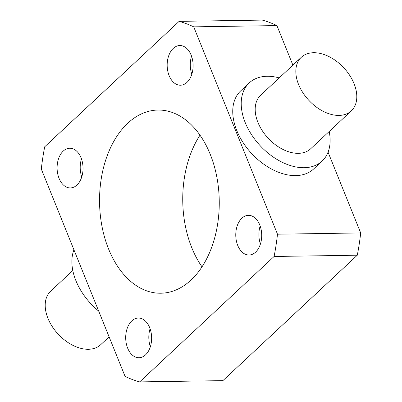 <?xml version="1.0" encoding="UTF-8"?>
<svg xmlns="http://www.w3.org/2000/svg" width="402" height="402" viewBox="0 0 402 402"><rect width="100%" height="100%" fill="white"/><g stroke="black" fill="none" stroke-linecap="round" stroke-linejoin="round"><path stroke-width="0.6" d="M259.747 224.904A19.849 12.97 89.1 0 1 260.149 244.838A19.849 12.97 89.1 0 1 249.039 255.024A19.849 12.97 89.1 0 1 237.733 245.451A19.849 12.97 89.1 0 1 237.326 225.517A19.849 12.97 89.1 0 1 248.436 215.331A19.849 12.97 89.1 0 1 259.747 224.904M149.675 327.62A19.849 12.97 89.1 0 1 150.082 347.549A19.849 12.97 89.1 0 1 138.971 357.735A19.849 12.97 89.1 0 1 127.66 348.162A19.849 12.97 89.1 0 1 127.253 328.228A19.849 12.97 89.1 0 1 138.363 318.047A19.849 12.97 89.1 0 1 149.675 327.62M81.068 157.815A19.849 12.97 89.1 0 1 81.475 177.749A19.849 12.97 89.1 0 1 70.365 187.935A19.849 12.97 89.1 0 1 59.059 178.362A19.849 12.97 89.1 0 1 58.652 158.428A19.849 12.97 89.1 0 1 69.762 148.243A19.849 12.97 89.1 0 1 81.068 157.815M191.141 55.104A19.849 12.97 89.1 0 1 191.548 75.038A19.849 12.97 89.1 0 1 180.438 85.219A19.849 12.97 89.1 0 1 169.126 75.646A19.849 12.97 89.1 0 1 168.719 55.717A19.849 12.97 89.1 0 1 179.835 45.532A19.849 12.97 89.1 0 1 191.141 55.104M72.807 270.511L50.692 291.148A36.637 23.874 47 0 0 47.954 318.359A36.637 23.874 47 0 0 72.933 345.363A36.637 23.874 47 0 0 100.686 344.72L109.108 336.866M73.938 249.823A53.431 34.813 47 0 0 75.888 280.626A53.431 34.813 47 0 0 98.701 311.113M354.046 83.641A36.637 23.874 47 0 0 329.067 56.637A36.637 23.874 47 0 0 301.314 57.28A36.637 23.874 47 0 0 298.58 84.485A36.637 23.874 47 0 0 323.555 111.495A36.637 23.874 47 0 0 351.308 110.851A36.637 23.874 47 0 0 354.046 83.641M301.314 57.28L260.672 95.204A36.637 23.874 47 0 0 257.938 122.414A36.637 23.874 47 0 0 282.913 149.418A36.637 23.874 47 0 0 310.666 148.78L351.308 110.851M279.199 77.913A53.431 34.813 47 0 0 249.215 82.923A53.431 34.813 47 0 0 245.225 122.605A53.431 34.813 47 0 0 281.646 161.991A53.431 34.813 47 0 0 322.123 161.056A53.431 34.813 47 0 0 329.193 131.489M249.215 82.923L240.748 90.827A53.431 34.813 47 0 0 236.758 130.504A53.431 34.813 47 0 0 273.179 169.89A53.431 34.813 47 0 0 313.655 168.956L322.123 161.056M210.201 154.227A91.601 59.853 89.1 0 1 212.075 246.22A91.601 59.853 89.1 0 1 160.795 293.219A91.601 59.853 89.1 0 1 108.6 249.039A91.601 59.853 89.1 0 1 106.726 157.046A91.601 59.853 89.1 0 1 158.006 110.047A91.601 59.853 89.1 0 1 210.201 154.227M202 266.843A91.601 59.853 89.1 0 1 191.799 247.773A91.601 59.853 89.1 0 1 200 135.157M193.719 26.849L277.491 234.2A183.196 119.706 89.1 0 1 274.099 256.476L139.69 381.9A183.196 119.706 89.1 0 1 125.087 376.418L41.311 169.066A183.196 119.706 89.1 0 1 44.702 146.79L179.111 21.366A183.196 119.706 89.1 0 1 193.719 26.849L276.913 25.582L292.892 65.134M328.062 152.177L360.689 232.934L277.491 234.2M179.111 21.366L262.31 20.1A183.196 119.706 89.1 0 1 276.913 25.582M360.689 232.934A183.196 119.706 89.1 0 1 357.298 255.21L222.889 380.634L139.69 381.9M274.099 256.476L357.298 255.21M191.824 74.204A19.849 12.97 89.1 0 1 191.553 56.2M81.757 176.915A19.849 12.97 89.1 0 1 81.48 158.911M150.358 346.715A19.849 12.97 89.1 0 1 150.087 328.71M260.431 244.004A19.849 12.97 89.1 0 1 260.159 225.999"/></g></svg>
